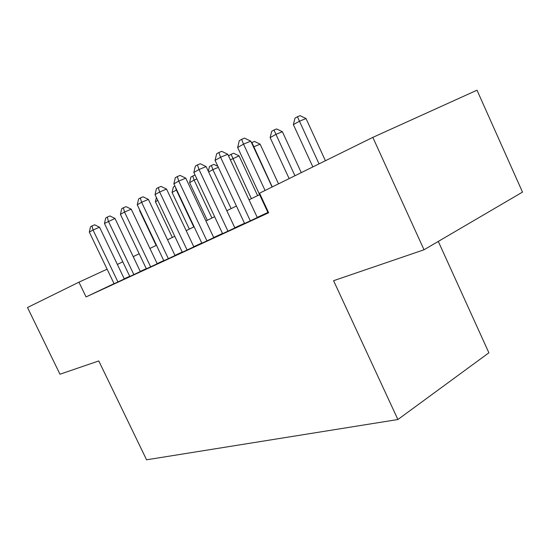 <?xml version="1.0" encoding="UTF-8"?>
<svg xmlns="http://www.w3.org/2000/svg" width="550" height="550" viewBox="0 0 550 550"><rect width="100%" height="100%" fill="white"/><g stroke="black" fill="none" stroke-linecap="round" stroke-linejoin="round"><path stroke-width="0.82" d="M438.295 241.416L488.888 352.804L397.891 419.519L146.568 459.8L98.78 360.944L59.964 374.213L27.5 307.519L78.953 282.171L86.061 296.924L268.654 212.768L259.538 193.194L372.824 137.376L424.029 249.776L333.575 280.692L397.891 419.519M424.029 249.776L522.5 192.108L477.008 90.2L372.824 137.376M268.008 212.678L263.821 214.672L268.524 212.499M244.592 223.486L257.311 217.566M222.585 233.64L234.884 227.92M201.864 243.203L213.764 237.669M182.318 252.223L193.841 246.861M163.845 260.748L175.024 255.544M146.362 268.819L157.211 263.766M140.346 271.583L114.984 218.433L104.459 223.479L129.814 276.492L127.002 277.791L140.333 271.549M267.905 212.465L257.235 217.394M244.496 223.279L234.802 227.755M222.489 233.441L213.689 237.504M201.768 243.004L193.765 246.702M182.222 252.031L174.948 255.393M163.756 260.562L157.142 263.615M146.279 268.634L140.264 271.404M129.711 276.279L124.252 278.802M114.042 283.649L86.061 296.924M124.328 278.974L99.55 227.212L93.039 229.996L89.327 232.114L114.091 283.745L111.416 284.982L124.314 278.946M107.106 269.184L78.953 282.171M259.6 194.638L249.033 199.829M236.417 206.016L226.82 210.726M214.631 216.707L205.913 220.983M194.116 226.779L186.189 230.663M174.762 236.273L167.558 239.807M156.482 245.245L149.93 248.456M139.178 253.736L133.224 256.657M122.781 261.786L117.37 264.433M89.327 232.114L90.53 226.765L92.015 225.913L93.039 229.996L117.948 281.971M92.015 225.913L94.621 224.806L99.55 227.212M139.927 210.409L139.583 210.602L156.124 245.417M139.583 210.602L139.728 209.99M104.459 223.479L105.71 217.986L107.277 217.078L108.371 221.244L133.87 274.622M107.277 217.078L109.917 215.964L114.984 218.433M157.224 263.801L131.244 209.179L124.534 212.025L150.666 266.874M120.416 214.376L121.708 208.725L123.358 207.776L124.534 212.025L120.416 214.376L146.382 268.847M123.358 207.776L126.046 206.642L131.244 209.179M175.037 255.578L148.411 199.409L141.604 202.283L168.382 258.699M137.246 204.772L138.593 198.956L140.333 197.952L141.604 202.283L137.246 204.772L163.859 260.782M140.333 197.952L143.062 196.811L148.411 199.409M193.861 246.895L166.554 189.09L159.651 191.991L187.117 250.058M155.038 194.617L156.441 188.629L158.283 187.564L159.651 191.991L155.038 194.617L182.332 252.264M158.283 187.564L161.047 186.416L166.554 189.09M157.788 200.427L155.409 201.754L172.329 237.469M155.409 201.754L156.406 197.505M193.765 226.944L176.357 190.039L172.061 192.445L189.372 229.103M176.715 189.887L176.357 190.039L175.429 187.165M172.061 192.445L173.346 187L174.928 186.106M211.949 218.027L194.123 180.111L189.592 182.641L207.309 220.303M196.886 178.942L194.123 180.111L192.734 176.021L195.058 175.051M189.592 182.641L190.926 177.045L192.734 176.021M231.124 208.615L212.864 169.627L208.663 171.978M218.322 167.338L212.864 169.627L211.379 165.461L213.916 164.409L217.841 166.299M208.333 171.277L209.468 166.547L211.379 165.461M213.785 237.71L185.756 178.159L178.757 181.087L206.951 240.907M173.876 183.872L175.333 177.698L177.286 176.571L178.757 181.087L173.876 183.872L201.884 243.244M177.286 176.571L180.084 175.409L185.756 178.159M257.599 195.621L239.078 155.877L230.367 159.844M251.377 198.674L231.069 154.309L233.64 153.251L239.078 155.877M228.8 156.482L229.048 155.458L231.069 154.309M234.905 227.968L206.126 166.567L199.031 169.517L227.982 231.206M193.847 172.473L195.367 166.107L197.436 164.911L199.031 169.517L193.847 172.473L222.606 233.681M197.436 164.911L200.276 163.742L206.126 166.567M278.52 183.837L260.102 144.148L253.474 146.919M272.243 186.931L251.9 142.519L254.499 141.446L260.102 144.148M251.529 142.725L251.9 142.519M257.338 217.621L227.762 154.261L220.577 157.224L250.333 220.894M215.064 160.373L216.652 153.794L218.852 152.522L220.577 157.224L215.064 160.373L244.613 223.534M218.852 152.522L221.732 151.346L227.762 154.261M301.276 172.624L282.377 131.718L275.818 134.427L270.146 137.603L289.135 178.613M294.938 175.752L273.976 130.013L276.602 128.941L282.377 131.718M270.146 137.603L271.707 131.299L273.976 130.013M272.099 187.007L250.793 141.157L243.512 144.134L265.066 190.465M237.641 147.489L239.298 140.69L241.643 139.329L243.512 144.134L237.641 147.489L268.029 212.726M241.643 139.329L244.564 138.146L250.793 141.157M325.421 160.731L306.02 118.532L299.399 121.241L293.37 124.616L312.868 166.918M319.028 163.879L297.413 116.744L300.059 115.672L306.02 118.532M293.37 124.616L294.999 118.106L297.413 116.744"/></g></svg>
